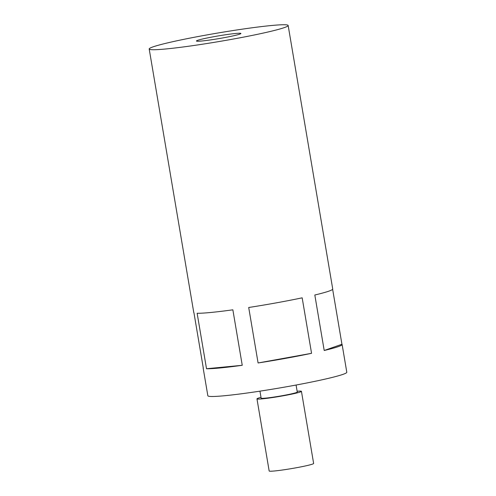 <?xml version="1.0" encoding="UTF-8"?>
<svg xmlns="http://www.w3.org/2000/svg" width="496" height="496" viewBox="0 0 496 496"><rect width="100%" height="100%" fill="white"/><g stroke="black" fill="none" stroke-linecap="round" stroke-linejoin="round"><path stroke-width="0.74" d="M261.001 397.358A22.549 1.376 -9.6 0 0 256.965 398.852L269.167 470.977A22.549 1.376 -9.6 0 0 295.641 467.877A22.549 1.376 -9.6 0 0 313.633 463.456L301.438 391.332A22.549 1.376 -9.6 0 0 297.135 391.245M256.965 398.852A22.549 1.376 -9.6 0 0 283.439 395.752A22.549 1.376 -9.6 0 0 301.438 391.332M259.954 391.146L261.138 398.152A18.321 1.116 -9.6 0 0 282.646 395.628A18.321 1.116 -9.6 0 0 297.265 392.038L296.081 385.039M214.433 36.586A22.549 1.376 -9.6 0 0 196.441 41.001A22.549 1.376 -9.6 0 0 222.915 37.901A22.549 1.376 -9.6 0 0 240.907 33.48A22.549 1.376 -9.6 0 0 214.433 36.586M288.157 25.488A70.469 4.303 -9.6 0 0 205.425 35.191A70.469 4.303 -9.6 0 0 149.197 48.992A70.469 4.303 -9.6 0 0 231.923 39.289A70.469 4.303 -9.6 0 0 288.157 25.488L332.729 289.025A70.469 4.303 -9.6 0 1 314.817 295.008L324.204 350.492A70.469 4.303 -9.6 0 0 342.116 344.503A70.469 4.303 -9.6 0 0 341.942 344.267L332.642 289.304M203.236 367.728A70.469 4.303 -9.6 0 0 203.149 368.007L207.843 395.752A70.469 4.303 -9.6 0 0 290.575 386.049A70.469 4.303 -9.6 0 0 346.803 372.248L342.116 344.503M258.087 362.973L248.707 307.495A70.469 4.303 -9.6 0 0 276.495 302.827A70.469 4.303 -9.6 0 0 302.169 297.829L311.556 353.313L258.087 362.973A70.469 4.303 -9.6 0 0 285.882 358.31A70.469 4.303 -9.6 0 0 311.556 353.313M203.149 368.007A70.469 4.303 -9.6 0 0 203.323 368.243L193.942 312.765A70.469 4.303 -9.6 0 1 193.769 312.53L149.197 48.992M242.246 365.298L232.86 309.82A70.469 4.303 -9.6 0 1 197.135 313.255L206.516 368.739A70.469 4.303 -9.6 0 0 242.246 365.298L206.516 368.739M324.204 350.492L341.942 344.267"/></g></svg>
